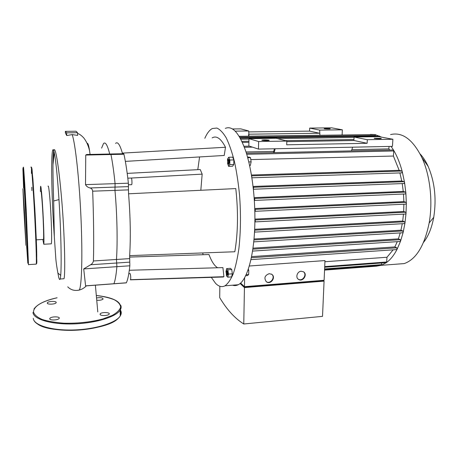 <?xml version="1.0" encoding="UTF-8"?>
<svg xmlns="http://www.w3.org/2000/svg" width="458" height="458" viewBox="0 0 458 458"><rect width="100%" height="100%" fill="white"/><g stroke="black" fill="none" stroke-linecap="round" stroke-linejoin="round"><path stroke-width="0.69" d="M248.614 136.175L248.654 134.205L319.541 133.232L309.562 131.12L309.677 128.085L319.673 130.101L319.902 135.133M286.8 141.665L353.908 140.503L354.091 137.028L378.869 136.639L392.895 139.261L392.443 146.371L258.461 149.102L248.831 145.953L248.975 138.682L276.197 138.253L286.817 141.064L258.633 141.545L258.461 149.102M235.257 131.143L248.717 130.977L248.963 136.175M273.437 152.623L274.388 148.781M274.222 152.606L275.172 148.764M351.406 150.9L352.654 147.184M319.673 130.101L342.349 129.82L342.115 134.812M248.717 130.977L240.776 128.87L232.567 128.967M248.7 131.898L309.562 131.12M342.349 129.82L331.735 127.839L309.677 128.085M330.006 128.646L330.252 128.795C329.754 129.087 323.411 128.853 324.212 128.572L330.006 128.646M286.8 141.637L353.914 140.48L367.127 143.297L286.702 144.802L286.817 141.064M354.091 137.028L367.327 139.696L367.127 143.297M392.895 139.261L367.327 139.696M258.633 141.545L248.975 138.682M269.058 140.188C266.436 139.822 264.071 139.793 261.953 140.108C260.779 140.526 268.405 140.824 269.207 140.388L269.058 140.188M380.924 138.339L374.249 138.224C373.241 138.585 380.667 138.946 381.319 138.562L380.924 138.339M215.008 189.589L216.01 189.543M122.532 153.745L122.36 153.109C119.933 144.596 117.666 141.362 115.565 143.411M122.36 153.109L225.496 147.264L224.231 155.462L125.355 161.388M212.157 137.881C216.531 135.373 220.974 138.499 225.496 147.264M127.204 173.387L200.232 169.54L202.167 174.137L200.833 190.167M130.599 178.076L131.24 178.042M131.343 178.036L202.167 174.137M130.576 279.695L223.922 276.701L218.987 277.142M129.551 257.075L208.974 254.528C211.596 261.512 214.487 265.926 217.653 267.764M129.311 270.26L222.909 267.615L223.922 276.701M126.236 282.867L126.362 282.798C127.811 279.701 128.967 274.033 129.843 265.789L129.648 255.621C130.782 237.376 130.416 216.771 128.555 193.803L128.377 183.194C127.124 171.607 125.641 161.96 123.935 154.249L123.626 153.722L110.773 153.991M129.648 255.621L234.817 251.757C238.011 233.059 238.337 211.997 235.79 188.576L128.555 193.803M228.479 162.086C228.393 163.529 228.141 164.05 227.712 163.649L227.494 160.334C228.015 159.447 228.342 160.031 228.479 162.086M227.849 163.792L228.542 164.279L229.103 162.132C229.046 160.283 228.748 159.361 228.216 159.367L227.895 159.848M228.416 159.361L228.502 159.355C229.034 159.355 229.332 160.277 229.384 162.126L228.628 164.273M227.523 160.237L227.54 159.052L228.719 157.254L229.853 160.025L229.796 164.599L228.599 166.363L227.489 163.082M229.853 160.025L233.843 159.928L232.693 157.163L228.719 157.254M233.843 159.928L233.78 164.496L229.796 164.599M233.78 164.496L232.567 166.248L228.599 166.363M247.543 157.128L249.026 157.094L250.48 157.638L247.698 157.701M249.604 165.493L250.32 165.475L251.133 161.846L250.48 157.638M248.78 161.909L251.133 161.846M226.441 274.783L226.029 271.462C226.75 269.224 227.552 275.624 226.441 274.783M226.51 274.834L227.185 275.275C227.838 273.243 227.666 271.668 226.67 270.546L226.384 271.039M226.842 270.535L226.945 270.529C227.941 271.651 228.113 273.226 227.46 275.258L227.237 275.241M225.949 271.869L226.607 268.617L230.437 268.336L231.742 269.527L227.889 269.808L228.49 274.107L227.792 277.182L226.515 275.951L226.332 274.64M226.607 268.617L227.889 269.808M231.742 269.527L232.343 273.821L228.49 274.107M232.343 273.821L231.634 276.89L227.792 277.182M247.87 270.375L248.768 270.306L248.316 269.098M246.112 274.737L248.683 274.542L248.768 270.306M245.643 275.733L247.434 275.596L248.683 274.542M204.823 138.31C207.027 133.249 209.535 129.986 212.346 128.515L216.874 128.051C220.023 129.437 223.149 132.728 226.252 137.921C229.275 144.196 232.011 152.119 234.467 161.685C236.683 172.042 238.389 183.274 239.58 195.389C240.937 214.258 240.719 231.891 238.927 248.282C237.479 258.323 235.589 266.814 233.254 273.752C230.723 279.638 227.975 283.657 225.01 285.798C221.815 287.424 218.643 286.576 215.495 283.25L211.333 277.388M203.117 254.717L202.688 252.936M197.787 169.666L199.579 156.939M232.59 285.197C234.479 285.832 236.351 285.683 238.212 284.75C246.845 280.863 254.236 256.188 254.854 223.275C255.409 197.621 251.82 169.718 245.831 151.432C239.305 133.049 232.475 125.366 225.33 128.372M131.498 184.689L131.641 184.683C132.299 184.231 131.852 177.269 131.217 178.053L127.811 178.162M130.381 279.838L130.496 279.827C130.896 278 130.788 275.939 130.186 273.649L128.801 273.638M110.681 153.991L110.956 154.523C112.519 162.281 113.893 171.99 115.078 183.641L114.964 190.373L115.078 183.641C113.893 171.99 112.519 162.281 110.956 154.523L110.681 153.991L86.745 154.501L85.749 155.062L85.509 184.631C86.373 186.326 87.896 187.436 90.077 187.963C91.566 188.37 92.43 189.44 92.665 191.181C93.621 215.042 93.97 243.158 93.415 260.974C93.088 262.6 92.155 263.86 90.61 264.747L83.717 268.926L85.594 285.855L86.012 285.884M103.474 143.617C105.374 141.511 107.453 144.974 109.708 154.014C107.453 144.974 105.374 141.511 103.474 143.617L101.596 148.117M126.362 282.798L113.91 283.731C115.176 280.634 116.166 274.943 116.887 266.671C116.166 274.943 115.176 280.634 113.91 283.731L85.594 285.855M90.61 264.747L116.687 263.012L116.887 266.671L116.475 259.474L116.687 263.012L129.637 262.153M129.425 258.633L116.475 259.474C117.689 241.801 117.116 214.012 114.964 190.373L128.206 189.893M96.81 300.236C99.867 300.442 101.957 300.047 103.084 299.057C102.878 297.729 100.726 297.351 96.621 297.918M100.084 314.423C100.428 316.054 108.277 315.831 109.118 314.165C110.607 312.196 101.247 311.927 100.165 313.907L100.084 314.423M49.739 318.814C49.756 320.571 58.212 320.228 59.116 318.436C60.674 316.386 50.981 316.323 49.848 318.384L49.739 318.814M47.266 303.127C47.266 304.685 55.292 304.364 56.082 302.778C57.462 300.975 48.336 300.969 47.357 302.772L47.266 303.127M23.318 177.515L23.644 182.759L23.318 177.515M23.719 178.889L24.2 187.499L23.719 178.889M25.224 203.461L25.722 213.136L25.224 203.461M26.907 236.42L27.257 243.793L26.907 236.42M27.657 256.033L27.297 250.211L27.657 256.033M26.753 246.049L27.114 252.06L26.839 246.123M27.005 246.261L25.574 212.214C24.549 193.001 23.701 181.047 23.879 187.774M23.902 210.623L25.94 245.356L24.509 212.398L22.923 188.719L23.902 210.623M24.034 212.037L25.591 237.754L23.295 194.667L24.034 212.037M266.035 281.504L266.115 281.561C270.357 284.824 275.991 276.918 271.445 274.073M269.247 273.672L271.771 274.325C276.317 277.176 270.678 285.088 266.43 281.825C263.756 278.143 264.695 275.424 269.247 273.672M298.192 279.145C302.234 282.019 307.478 274.668 303.454 271.777M301.204 271.25L303.517 271.812C308.022 274.434 302.744 282.42 298.513 279.386C295.227 277.474 297.248 271.354 301.204 271.25M245.047 286.639L245.036 287.229L322.873 280.937L322.901 280.365M240.576 283.061L245.036 287.229M322.947 280.359L324.069 281.126L244.446 287.572L240.089 283.485M219.829 286.261L219.708 297.608C226.802 309.551 234.817 318.344 243.765 323.989L322.518 316.358L324.069 281.126M240.582 283.055L244.463 286.685L324.109 280.267L324.974 260.579L249.284 266.006M244.629 277.668L244.463 286.685M253.898 240.095L253.726 241.835M254.614 230.088L254.825 232.103L254.516 231.96M403.887 204.216L403.664 211.493L405.605 212.203L255.221 219.96L255.295 221.895L254.883 221.706M255.221 219.96L254.906 219.766M254.831 211.121L255.272 211.315L255.198 209.369L254.78 209.123M254.345 200.255L254.74 200.415L254.671 198.463L254.207 198.211M253.389 189.148L253.589 187.276L253.154 187.064M391.098 146.4L393.577 150.184C397.109 156.109 399.994 163.225 402.227 171.544L401.878 172.855L251.923 177.796L251.562 175.717M244.446 287.572L243.765 323.989M393.147 249.828L386.976 257.259L324.922 261.736M386.976 257.259L386.678 261.999L386.26 262.64M390.588 134.572C402.427 131.778 412.893 139.518 421.984 157.787C430.108 175.351 433.039 201.514 429.146 223C424.469 245.797 416.162 259.325 404.225 263.585L395.958 264.214M423.553 242.351C428.367 236.271 431.762 227.924 433.737 217.304C436.611 198.818 434.734 181.815 428.098 166.288C425.791 161.262 423.129 157.151 420.112 153.951M370.442 134.394L375.062 134.56L381.623 137.154M250.784 159.596L393.411 156.041L399.158 170.324L401.855 171.034L402.227 171.544L404.54 182.341L405.862 192.921L406.338 203.249L406.034 213.285L404.986 222.989L403.183 232.292L400.573 241.126L397.046 249.358C393.926 255.341 390.393 259.755 386.438 262.6L381.4 265.262L376.482 266.167M397.298 241.652L394.825 246.931L251.545 256.612M400.252 232.91L398.374 238.864L252.959 248.162M402.273 223.71L400.95 230.191L254.001 239.002M403.475 214.132L402.697 221.042L254.654 229.281M403.664 211.493L254.911 219.107M403.492 194.026L403.864 201.606L254.757 208.545M351.813 149.686L388.876 148.884L389.735 150.058M246.003 151.959L273.752 151.363M399.158 170.324L251.448 175.013M402.216 183.584L403.258 191.427L254.161 197.65M399.903 172.924L401.752 180.996L253.085 186.463M401.752 180.996L404.139 181.689L404.54 182.341L404.168 183.509L253.663 189.223M403.258 191.427L405.439 192.114L405.862 192.921L405.479 193.94L254.757 200.404M403.864 201.606L405.908 202.299L406.338 203.249L405.954 204.119L255.289 211.304L405.954 204.119M405.605 212.203L406.034 213.285L405.662 214.018L255.318 221.878M402.697 221.042L404.574 221.775L404.986 222.989L404.454 223.573M400.95 230.191L402.8 230.964L403.183 232.292L402.679 232.738M398.374 238.864L400.229 239.683L400.573 241.126L400.109 241.44M394.825 246.931L396.748 247.824L397.046 249.358L396.634 249.564M381.795 262.972L381.296 265.268M376.945 265.6L376.562 266.161M239.208 136.312L370.808 134.629M239.357 136.564L375.062 134.56L375.4 136.129M240.307 138.219L379.499 136.066L379.98 136.845M389.025 146.446L388.876 148.884M246.398 153.218L393.21 149.978L393.731 150.974L393.411 156.041M77.814 290.349L79.28 290.063C81.713 286.336 82.698 255.965 80.963 217.31C79.251 178.712 75.267 142.93 72.164 134.595L77.631 135.396L77.545 132.706L76.017 131.234L65.345 131.36L66.633 132.837L77.545 132.706M53.763 150.734C52.493 155.577 52.91 177.916 53.718 203.031L54.325 236.729L55.813 258.61C55.893 259.732 56.254 264.089 57.914 273.128L60.553 275.184L60.679 275.785M53.655 200.999L58.979 199.591M57.914 273.128L58.635 276.941C59.208 279.42 59.706 280.113 60.13 279.014C61.693 275.527 61.458 241.641 59.357 205.751C57.273 169.832 54.141 145.415 52.699 150.281C50.741 155.48 51.76 200.885 54.325 236.729M51.004 243.845L51.319 243.828C51.891 242.116 51.645 226.933 50.746 211.247C49.853 195.543 48.588 184.156 48.05 186.286M87.094 143.423C87.879 142.719 88.697 145.134 89.556 150.659L90.066 154.432M65.345 131.36L65.408 133.026L66.731 135.545L72.164 134.595M63.267 278.79L64 278.733C65.294 275.275 64.956 241.452 62.173 205.648C59.397 169.786 55.487 145.398 53.907 150.258M66.633 132.837L66.731 135.545M93.415 260.974L116.475 259.474C117.689 241.801 117.116 214.012 114.964 190.373L92.665 191.181M42.863 239.477L43.773 244.257C44.191 242.545 43.813 227.323 42.932 211.59C42.056 195.835 40.945 184.408 40.556 186.538L40.384 191.381M43.298 239.454L43.493 239.442C43.756 237.547 43.659 231.187 43.201 220.367C42.514 204.486 41.191 188.725 40.814 191.364M85.749 155.062L123.935 154.249M128.377 183.194L85.509 184.631M128.297 186.629L90.077 187.963M83.717 268.926L129.843 265.789M57.095 297.786C41.798 301.341 33.921 306.07 33.457 311.978C34.321 314.772 37.218 317.268 42.13 319.455C48.13 321.344 55.441 322.598 64.063 323.205C78.089 323.514 91.05 322.089 102.958 318.934L112.336 315.379C117.048 312.688 119.819 309.934 120.649 307.118C120.328 304.375 118.21 301.925 114.3 299.755C109.502 297.837 103.542 296.418 96.409 295.496M120.82 305.412C121.416 306.952 121.193 308.543 120.139 310.186C115.977 316.947 95.367 323.314 73.274 323.915C51.17 324.579 33.354 319.22 32.987 312.47M33.274 318.304C33.652 325.203 51.433 330.67 73.498 329.983C95.545 329.365 116.109 322.85 120.259 315.94C121.57 313.822 121.593 311.795 120.317 309.871M120.151 310.805C120.986 312.327 121.021 313.919 120.254 315.568M118.227 318.27C107.939 330.773 49.178 334.815 36.846 323.394M26.644 245.957L27.829 263.281L27.955 259.039L25.929 214.991L23.41 172.174L23.009 167.805L22.923 169.471L23.616 188.038M28.488 264.821L26.198 209.587C24.761 182.753 23.484 163.947 23.404 167.559M36.016 264.129L36.274 264.117C36.674 261.426 35.804 235.956 34.339 209.243C32.879 182.496 31.339 163.758 30.995 167.365L31.625 167.456L32.913 178.975L35.094 213.668C36.171 237.593 37.47 258.575 36.274 264.117L28.591 264.61M36.348 262.823C36.606 264.197 36.772 263.785 36.852 261.57L34.825 208.407L32.066 169.557C31.768 167.508 31.568 167.267 31.459 168.825L31.43 173.382M31.797 187.248L31.923 190.58M386.678 261.999L324.711 266.613M404.139 181.689L253.589 187.276M401.855 171.034L251.866 175.849M405.439 192.114L254.671 198.463M405.908 202.299L255.198 209.369M404.574 221.775L254.751 230.174M402.8 230.964L253.909 239.946M400.229 239.683L252.816 249.169M396.748 247.824L251.322 257.728M381.691 264.644L324.608 268.949M375.434 135.505L239.94 137.555M354.068 137.429L277.663 138.642M248.963 139.1L240.845 139.226M248.906 142.295L242.385 142.409M252.484 147.144L244.389 147.304M393.731 150.974L246.725 154.289M130.496 279.827L223.344 277.004M228.828 164.267L228.542 164.279M225.01 285.798L238.212 284.75M128.469 184.792L131.641 184.683M85.652 285.912L126.322 282.861M33.972 308.984C37.436 304.146 45.147 300.408 57.095 297.763M96.409 295.473C115.09 297.666 123.002 302.572 120.139 310.186L120.259 315.94C116.143 323.033 96.856 329.25 75.616 330.224C54.342 331.203 36.062 326.52 33.663 319.821M100.182 314.6L100.165 313.907M49.882 319.111L49.848 318.384M47.38 303.373L47.357 302.772M266.43 281.825L266.115 281.561M298.513 279.386L298.221 279.168M324.682 267.243L386.369 262.634M428.098 166.288L421.984 157.787M433.737 217.304L429.146 223M404.225 263.585L381.199 265.331M251.917 177.796L401.878 172.855M254.74 200.415L405.479 193.94M253.652 189.228L404.168 183.509M324.556 270.111L376.659 266.15M324.579 269.567L381.4 265.262M353.96 139.49L285.248 140.652M248.923 141.264L241.91 141.379M249.45 146.154L243.988 146.257M396.823 249.576L250.91 259.629M402.863 232.75L253.869 241.864M400.298 241.458L252.524 251.093M404.632 223.578L254.825 232.103M405.662 214.018L255.295 221.895M95.384 285.179L97.794 311.944M86.362 285.855C84.306 287.945 81.948 289.347 79.28 290.063C74.683 291.082 70.83 290 67.727 286.822M89.556 150.659C88.285 145.444 86.327 141.173 83.7 137.847C81.347 135.362 79.303 133.902 77.568 133.461M54.227 152.44L52.956 164.926M53.575 150.264L52.699 150.281M64 278.733L60.13 279.014M51.319 243.828L43.773 244.257M43.493 239.442L36.297 239.837"/></g></svg>
